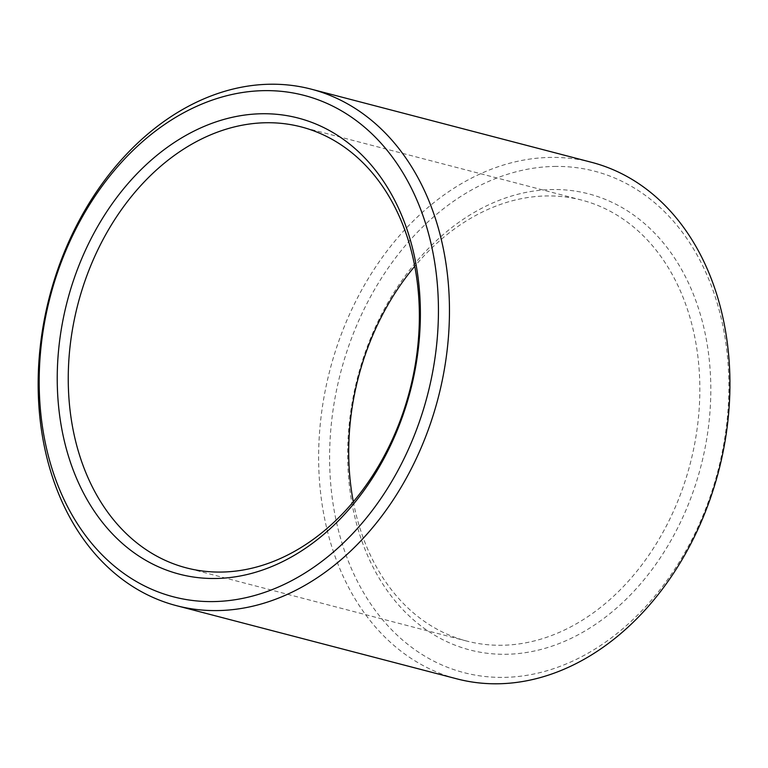 <?xml version="1.0" encoding="UTF-8"?>
<svg xmlns="http://www.w3.org/2000/svg" width="768" height="768" viewBox="0 0 768 768"><rect width="100%" height="100%" fill="white"/><g stroke="black" fill="none" stroke-linecap="round" stroke-linejoin="round"><path stroke-width="0.58" stroke-dasharray="3.84 2.88" d="M353.318 501.744A227.846 171.437 -75.4 0 0 466.752 641.059A227.846 171.437 -75.4 0 0 690.163 463.891A227.846 171.437 -75.4 0 0 581.818 200.141A227.846 171.437 -75.4 0 0 547.901 195.926A227.846 171.437 -75.4 0 0 414.778 266.246M553.69 189.523A235.661 177.312 -75.4 0 0 361.219 539.107A235.661 177.312 -75.4 0 0 672.883 537.062A235.661 177.312 -75.4 0 0 553.69 189.523M591.686 162.346A266.909 200.822 -75.4 0 0 551.942 157.411A266.909 200.822 -75.4 0 0 324.24 395.789A266.909 200.822 -75.4 0 0 456.883 678.854M556.118 166.416A259.094 194.947 -75.4 0 0 344.506 550.762A259.094 194.947 -75.4 0 0 687.168 548.515A259.094 194.947 -75.4 0 0 556.118 166.416M581.818 200.141L301.344 126.941M466.752 641.059L186.278 567.859"/><path stroke-width="1.15" d="M267.427 122.726A227.846 171.437 -75.4 0 0 73.037 326.218A227.846 171.437 -75.4 0 0 186.278 567.859A227.846 171.437 -75.4 0 0 409.69 390.691A227.846 171.437 -75.4 0 0 301.344 126.941A227.846 171.437 -75.4 0 0 267.427 122.726M414.778 266.246A227.846 171.437 -75.4 0 0 353.318 501.744M263.251 113.731A235.661 177.312 -75.4 0 0 70.781 463.306A235.661 177.312 -75.4 0 0 382.454 461.27A235.661 177.312 -75.4 0 0 263.251 113.731M265.68 90.624A259.094 194.947 -75.4 0 0 54.077 474.96A259.094 194.947 -75.4 0 0 396.739 472.723A259.094 194.947 -75.4 0 0 265.68 90.624M271.469 84.221A266.909 200.822 -75.4 0 0 43.766 322.589A266.909 200.822 -75.4 0 0 176.41 605.654A266.909 200.822 -75.4 0 0 438.125 398.112A266.909 200.822 -75.4 0 0 311.213 89.146A266.909 200.822 -75.4 0 0 271.469 84.221M176.41 605.654L456.883 678.854A266.909 200.822 -75.4 0 0 718.598 471.312A266.909 200.822 -75.4 0 0 591.686 162.346L311.213 89.146"/></g></svg>
